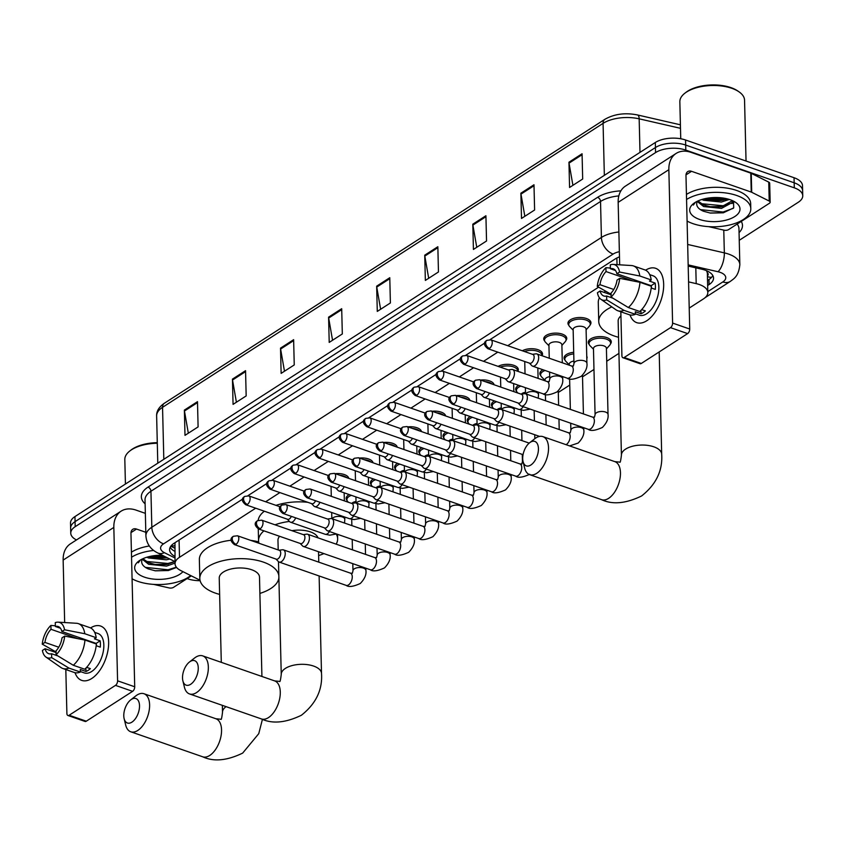 <?xml version="1.0" encoding="UTF-8"?>
<svg xmlns="http://www.w3.org/2000/svg" width="845" height="845" viewBox="0 0 845 845"><rect width="100%" height="100%" fill="white"/><g stroke="black" fill="none" stroke-linecap="round" stroke-linejoin="round"><path stroke-width="1.27" d="M328.652 475.619A11.503 5.514 -1.4 0 1 328.663 475.619L297.239 464.697L293.173 465.183A4.679 3.232 -122.8 0 0 291.99 467.824A4.679 3.232 57.2 0 0 295.803 473.221A4.679 2.535 -70.8 0 0 298.443 468.595A4.679 2.535 -70.8 0 0 297.239 464.697M335.275 473.686A11.503 5.514 -1.4 0 1 344.337 474.563A11.503 5.514 -1.4 0 1 348.805 478.397M352.861 460.018A11.503 5.514 -1.4 0 1 352.872 460.018L321.449 449.096L317.382 449.582A4.679 3.232 -122.8 0 0 316.21 452.223A4.679 3.232 57.2 0 0 320.023 457.62A4.679 2.535 -70.8 0 0 322.663 452.994A4.679 2.535 -70.8 0 0 321.449 449.096M359.495 458.085A11.503 5.514 -1.4 0 1 368.547 458.962A11.503 5.514 -1.4 0 1 373.025 462.785M377.071 444.417A11.503 5.514 -1.4 0 1 377.081 444.407L345.668 433.496L341.591 433.981A4.679 3.232 -122.8 0 0 340.419 436.611A4.679 3.232 57.2 0 0 344.232 442.009A4.679 2.535 -70.8 0 0 346.872 437.383A4.679 2.535 -70.8 0 0 345.668 433.496M383.704 442.474A11.503 5.514 -1.4 0 1 392.756 443.35A11.503 5.514 -1.4 0 1 397.234 447.185M401.291 428.806L369.878 417.884L365.811 418.37A4.679 3.232 -122.8 0 0 364.628 421.011A4.679 3.232 57.2 0 0 368.441 426.408A4.679 2.535 -70.8 0 0 371.082 421.782A4.679 2.535 -70.8 0 0 369.878 417.884M407.913 426.873A11.503 5.514 -1.4 0 1 416.976 427.75A11.503 5.514 -1.4 0 1 421.444 431.573M425.5 413.205A11.503 5.514 -1.4 0 1 425.5 413.194L394.087 402.283L390.02 402.769A4.679 3.232 -122.8 0 0 388.837 405.41A4.679 3.232 57.2 0 0 392.65 410.797A4.679 2.535 -70.8 0 0 395.291 406.17A4.679 2.535 -70.8 0 0 394.087 402.283M432.122 411.261A11.503 5.514 -1.4 0 1 441.185 412.138A11.503 5.514 -1.4 0 1 445.653 415.972M449.709 397.594A11.503 5.514 -1.4 0 1 449.72 397.594L418.296 386.672L414.23 387.158A4.679 3.232 -122.8 0 0 413.047 389.798A4.679 3.232 57.2 0 0 416.86 395.196A4.679 2.535 -70.8 0 0 419.5 390.57A4.679 2.535 -70.8 0 0 418.296 386.672M456.332 395.661A11.503 5.514 -1.4 0 1 465.394 396.537A11.503 5.514 -1.4 0 1 469.862 400.361M473.918 381.993A11.503 5.514 -1.4 0 1 473.929 381.993L442.505 371.071L438.439 371.557A4.679 3.232 -122.8 0 0 437.256 374.198A4.679 3.232 57.2 0 0 441.069 379.585A4.679 2.535 -70.8 0 0 443.709 374.958A4.679 2.535 -70.8 0 0 442.505 371.071M480.541 380.06A11.503 5.514 -1.4 0 1 489.604 380.926A11.503 5.514 -1.4 0 1 494.082 384.76M498.127 366.381A11.503 5.514 -1.4 0 1 513.813 365.325A11.503 5.514 -1.4 0 1 518.323 369.55A11.503 5.514 -1.4 0 1 517.774 371.314M522.337 350.781A11.503 5.514 -1.4 0 1 538.022 349.714A11.503 5.514 -1.4 0 1 542.543 353.949A11.503 5.514 -1.4 0 1 541.983 355.713M544.645 340.968A11.503 5.514 -1.4 0 1 543.747 338.898A11.503 5.514 -1.4 0 1 550.095 333.796A11.503 5.514 -1.4 0 1 562.242 334.113A11.503 5.514 -1.4 0 1 566.752 338.338A11.503 5.514 -1.4 0 1 565.939 340.45M568.865 325.357A11.503 5.514 -1.4 0 1 567.956 323.297A11.503 5.514 -1.4 0 1 574.304 318.185A11.503 5.514 -1.4 0 1 586.451 318.512A11.503 5.514 -1.4 0 1 590.961 322.737A11.503 5.514 -1.4 0 1 590.159 324.839M371.293 484.893A11.503 5.514 -1.4 0 1 370.385 482.822A11.503 5.514 -1.4 0 1 373.427 478.967M395.502 469.281A11.503 5.514 -1.4 0 1 394.594 467.222A11.503 5.514 -1.4 0 1 397.636 463.366M419.712 453.68A11.503 5.514 -1.4 0 1 418.803 451.61A11.503 5.514 -1.4 0 1 421.845 447.755M443.921 438.069A11.503 5.514 -1.4 0 1 443.012 436.009A11.503 5.514 -1.4 0 1 446.054 432.154M347.073 500.493A11.503 5.514 -1.4 0 1 346.165 498.434A11.503 5.514 -1.4 0 1 349.207 494.578M468.13 422.468A11.503 5.514 -1.4 0 1 467.222 420.398A11.503 5.514 -1.4 0 1 470.264 416.553M492.339 406.857A11.503 5.514 -1.4 0 1 491.431 404.797A11.503 5.514 -1.4 0 1 494.473 400.942M516.559 391.256A11.503 5.514 -1.4 0 1 515.651 389.196A11.503 5.514 -1.4 0 1 518.693 385.341M540.768 375.655A11.503 5.514 -1.4 0 1 539.86 373.585A11.503 5.514 -1.4 0 1 542.902 369.73M564.978 360.044A11.503 5.514 -1.4 0 1 564.069 357.984A11.503 5.514 -1.4 0 1 573.702 352.302M589.187 344.443A11.503 5.514 -1.4 0 1 588.278 342.373A11.503 5.514 -1.4 0 1 594.626 337.271A11.503 5.514 -1.4 0 1 606.773 337.588A11.503 5.514 -1.4 0 1 611.284 341.813A11.503 5.514 -1.4 0 1 610.481 343.926M707.423 275.882A7.193 3.443 178.6 0 0 707.254 272.618L706.504 270.685M707.254 272.618A21.579 10.33 -1.4 0 1 707.36 273.526L707.825 292.465A21.579 10.33 178.6 0 0 696.195 283.635L688.58 281.881M174.978 542.701L175.052 563.784A21.579 10.33 178.6 0 0 180.735 570.544L200.011 580.23M255.676 508.194L179.499 557.299A21.579 10.33 178.6 0 0 175.052 563.784M598.598 287.163L507.76 345.711M497.789 352.143L483.551 361.322M473.58 367.744L459.342 376.923M449.36 383.355L435.133 392.524M425.151 398.956L410.923 408.135M400.942 414.568L386.704 423.736M376.733 430.168L362.494 439.347M352.523 445.78L338.285 454.948M328.314 461.381L314.076 470.559M304.094 476.981L289.867 486.16M279.885 492.593L265.657 501.761M689.224 308.076L703.389 298.94A21.579 10.33 178.6 0 0 707.825 292.465M558.302 392.46L569.762 385.066M582.511 376.849L593.982 369.466M606.731 361.248L618.941 353.379M586.747 356.167A11.503 5.514 -1.4 0 1 587.074 357.424A11.503 5.514 -1.4 0 1 586.8 358.681M724.514 198.269A28.772 13.773 -1.4 0 1 705.924 198.924A28.772 13.773 -1.4 0 0 724.514 198.269M165.176 556.697A28.772 13.773 -1.4 0 1 150.906 556.665A28.772 13.773 -1.4 0 0 165.176 556.697M76.472 539.944A21.579 10.33 -1.4 0 1 70.758 533.163A21.579 10.33 -1.4 0 1 75.194 526.678L655.562 152.596A21.579 10.33 -1.4 0 1 685.802 150.104L794.289 187.833A21.579 10.33 -1.4 0 1 802.75 195.755A21.579 10.33 -1.4 0 1 798.314 202.24L739.248 240.307M200.117 580.695A21.579 10.33 -1.4 0 1 187.706 578.804L187.104 578.603M802.75 195.755L802.507 185.657A21.579 10.33 -1.4 0 0 794.046 177.725L685.559 140.006A21.579 10.33 -1.4 0 0 655.319 142.499L74.951 516.58A21.579 10.33 -1.4 0 0 70.515 523.066L70.631 528.114A21.579 10.33 -1.4 0 1 75.078 521.629L655.435 147.548A21.579 10.33 -1.4 0 1 685.675 145.055L794.163 182.784A21.579 10.33 -1.4 0 1 802.623 190.706A21.579 10.33 -1.4 0 0 794.163 182.784L685.675 145.055A21.579 10.33 -1.4 0 0 655.435 147.548L75.078 521.629A21.579 10.33 -1.4 0 0 70.631 528.114L70.758 533.163M707.656 285.483L709.103 284.554A21.579 10.33 178.6 0 0 713.539 278.068A21.579 10.33 178.6 0 0 701.91 269.238L688.189 266.09M242.811 498.983L174.028 543.314A21.579 10.33 178.6 0 0 169.581 549.799A21.579 10.33 178.6 0 0 174.873 556.359M619.491 256.848A21.579 10.33 178.6 0 0 615.223 258.94L490.026 339.637M484.914 342.933L465.806 355.249M460.705 358.533L441.597 370.849M436.495 374.145L417.388 386.461M412.286 389.746L393.178 402.062M388.077 405.357L368.969 417.673M363.857 420.958L344.76 433.274M339.648 436.569L320.54 448.875M315.438 452.17L296.331 464.486M291.229 467.771L272.122 480.087M267.02 483.382L247.912 495.698M712.821 275.565A21.579 10.33 -1.4 0 1 708.976 279.505L707.529 280.434M174.746 551.31A21.579 10.33 -1.4 0 1 170.183 547.264M153.959 555.704A28.772 13.773 178.6 0 0 163.074 555.64M708.976 197.962A28.772 13.773 178.6 0 0 720.151 197.698M485.917 215.739L486.54 240.994L473.422 249.444L472.809 224.189L485.917 215.739M533.987 184.759L534.61 210.004L521.502 218.454L520.879 193.209L533.987 184.759M582.068 153.769L582.68 179.024L569.572 187.474L568.949 162.219L582.068 153.769M341.697 308.7L342.32 333.955L329.212 342.405L328.589 317.15L341.697 308.7M293.627 339.679L294.25 364.934L281.132 373.384L280.519 348.14L293.627 339.679M245.557 370.67L246.17 395.925L233.062 404.375L232.449 379.12L245.557 370.67M197.487 401.66L198.1 426.905L184.992 435.355L184.368 410.11L197.487 401.66M437.847 246.729L438.46 271.974L425.352 280.434L424.739 255.179L437.847 246.729M389.777 277.709L390.39 302.964L377.282 311.414L376.659 286.17L389.777 277.709M380.62 309.259L376.754 287.068A5.757 3.971 -122.8 0 1 376.659 286.17M428.69 278.28L424.824 256.077A5.757 3.971 -122.8 0 1 424.739 255.179M188.329 433.2L184.463 411.008A5.757 3.971 -122.8 0 1 184.368 410.11M236.399 402.22L232.533 380.018A5.757 3.971 -122.8 0 1 232.449 379.12M284.48 371.23L280.614 349.038A5.757 3.971 -122.8 0 1 280.519 348.14M332.55 340.25L328.684 318.047A5.757 3.971 -122.8 0 1 328.589 317.15M572.91 185.319L569.044 163.127A5.757 3.971 -122.8 0 1 568.949 162.219M524.84 216.309L520.974 194.107A5.757 3.971 -122.8 0 1 520.879 193.209M476.77 247.289L472.894 225.097A5.757 3.971 -122.8 0 1 472.809 224.189M91.778 678.472A28.772 15.59 109.2 0 1 75.025 672.683A28.772 15.59 109.2 0 0 81.711 680.394A28.772 15.59 109.2 0 0 91.778 678.472A28.772 15.59 109.2 0 0 108.646 641.978A28.772 15.59 109.2 0 0 90.584 627.941A28.772 15.59 109.2 0 1 100.608 626.05A28.772 15.59 109.2 0 1 108.033 649.995A28.772 15.59 109.2 0 1 91.778 678.472M191.34 575.867L173.531 587.349A3.591 1.722 178.6 0 1 169.021 587.909L153.716 584.402M145.351 513.348L136.056 510.116A28.772 19.879 57.2 0 0 121.088 511.183A28.772 19.879 57.2 0 0 113.832 527.417L117.582 680.816L134.714 686.774L130.964 533.375A7.193 4.964 -122.8 0 1 132.781 529.319A7.193 4.964 -122.8 0 1 136.52 529.054L145.815 532.287M121.088 511.183L70.399 543.863A28.772 19.879 57.2 0 0 63.143 560.098L64.664 622.554M65.815 669.536L66.892 713.497A3.591 1.944 -70.8 0 0 67.896 715.483A3.591 1.944 -70.8 0 0 69.153 715.24L86.285 721.197A3.591 1.944 109.2 0 1 85.028 721.44L67.896 715.483M134.714 686.774A3.591 1.944 109.2 0 1 132.602 691.337L115.48 685.379L69.153 715.24M115.48 685.379A3.591 1.944 -70.8 0 0 117.582 680.816M132.602 691.337L86.285 721.197M57.935 655.952L51.587 653.745A14.386 7.795 109.2 0 1 48.756 653.703A14.386 7.795 109.2 0 1 45.091 648.728L56.002 652.52M58.749 647.217L44.933 642.411A14.386 7.795 109.2 0 1 50.996 629.303L77.941 638.672M86.634 667.36L90.362 668.648A20.861 11.302 109.2 0 1 88.186 670.338A20.861 11.302 109.2 0 1 85.989 671.469L80.286 669.483L80.349 672.039A23.734 12.855 109.2 0 1 74.233 672.462L62.815 668.49A23.734 12.855 109.2 0 1 61.072 667.603L45.968 657.083A18.696 10.129 109.2 0 1 42.408 650.46L45.091 648.728M94.672 632.356L98.009 633.518A20.861 11.302 109.2 0 1 103.396 650.882A20.861 11.302 109.2 0 1 91.609 671.532A20.861 11.302 109.2 0 1 84.31 672.916L80.328 671.532M96.193 645.707L100.301 647.143A20.861 11.302 109.2 0 0 100.143 640.827L94.429 638.841L96.203 637.7L84.785 633.729L64.547 629.779L61.865 631.511L96.119 643.415A14.386 7.795 -70.8 0 1 96.235 643.974M60.46 628.257L55.369 626.483L55.274 622.607A18.696 10.129 109.2 0 1 58.115 622.152L76.483 623.272A23.734 12.855 109.2 0 1 78.405 623.652L89.823 627.624A23.734 12.855 109.2 0 1 96.203 637.7M96.362 644.017A23.734 12.855 109.2 0 1 84.711 669.229L73.293 665.258L56.055 654.812L55.96 650.935A14.386 7.795 109.2 0 0 62.012 637.817L64.706 636.084L84.944 640.045L96.362 644.017M78.405 623.652A23.734 12.855 109.2 0 1 84.785 633.729M84.944 640.045A23.734 12.855 109.2 0 1 73.293 665.258M55.347 625.796L50.901 625.416L50.996 629.303M44.933 642.411L42.25 644.144L56.277 652.108M42.25 644.144A18.696 10.129 109.2 0 1 50.901 625.416M58.115 622.152A18.696 10.129 109.2 0 1 64.547 629.779M64.706 636.084A18.696 10.129 109.2 0 1 56.055 654.812M55.369 626.483A14.386 7.795 109.2 0 1 58.199 626.536A14.386 7.795 109.2 0 1 61.865 631.511M51.587 653.745L51.682 657.632L68.92 668.078L80.349 672.039M68.92 668.078A23.734 12.855 109.2 0 1 62.815 668.49M51.682 657.632A18.696 10.129 109.2 0 1 45.968 657.083M96.457 645.802A14.386 7.795 -70.8 0 0 96.319 644.481M85.915 668.11L85.989 671.469M100.143 640.827L96.119 643.415M190.706 575.551A35.965 17.217 -1.4 0 1 137.978 581.402A35.965 17.217 -1.4 0 1 132.073 578.783M140.09 560.214L138.305 562.802L140.418 560.013M176.563 567.439L168.261 570.544L155.343 570.819L148.34 568.938C143.544 566.847 141.337 564.164 141.728 560.911A17.977 8.608 -1.4 0 1 142.404 558.946M182.942 571.653A25.17 12.052 -1.4 0 1 144.537 577.177A25.17 12.052 -1.4 0 1 138.569 561.26A25.17 12.052 -1.4 0 1 162.346 555.281M142.9 558.714L148.625 562.707L155.501 564.555L166.476 564.544L174.894 561.576M142.245 559.221L148.657 564.291L166.507 566.118L175.042 563.087M146.882 557.225L148.509 557.975L166.359 559.802L169.834 559.031M149.047 556.633L155.353 558.239L167.711 557.975M131.545 557.214A35.965 17.217 -1.4 0 1 153.695 550.465M131.419 552.165A35.965 17.217 -1.4 0 1 149.311 545.976M125.419 484.048L124.817 459.532A32.363 15.495 -1.4 0 1 129.845 450.955A32.363 15.495 -1.4 0 1 157.297 443.245M129.845 450.955L131.028 450.036A30.927 14.809 -1.4 0 1 157.276 442.664M154.762 558.154L167.69 557.964M154.92 564.46L168.208 564.206M154.899 570.755L168.609 570.481M149.914 556.422L166.486 557.351M146.016 561.407L167.901 563.467L174.799 561.534M145.351 567.365L168.049 569.784L176.373 567.196M131.936 722.137A12.95 7.013 -70.8 0 0 139.52 705.702A12.95 7.013 -70.8 0 0 131.376 699.417A12.95 7.013 -70.8 0 0 130.637 699.945A12.95 7.013 -70.8 0 0 124.13 718.641A12.95 7.013 -70.8 0 0 131.936 722.137M130.637 699.945L135.781 695.91A20.143 10.911 109.2 0 1 136.932 695.086A20.143 10.911 109.2 0 1 143.977 693.734A20.143 10.911 109.2 0 1 149.174 710.508A20.143 10.911 109.2 0 1 137.798 730.439A20.143 10.911 109.2 0 1 130.753 731.781A20.143 10.911 109.2 0 1 125.662 724.989L124.13 718.641M261.918 676.465L259.5 577.114A20.143 9.644 178.6 0 0 251.599 569.72A20.143 9.644 178.6 0 0 230.347 569.16A20.143 9.644 178.6 0 0 219.235 578.096L221.295 662.343M219.626 594.394A39.557 18.939 -1.4 0 1 215.327 593.095A39.557 18.939 -1.4 0 1 199.821 578.571A39.557 18.939 -1.4 0 1 221.643 561.006A39.557 18.939 -1.4 0 1 263.397 562.115A39.557 18.939 -1.4 0 1 278.829 575.688M278.882 577.6A39.557 18.939 -1.4 0 1 259.89 593.412M199.821 578.571L199.357 559.633A39.557 18.939 -1.4 0 1 231.287 540.23M250.68 540.367A39.557 18.939 -1.4 0 1 258.665 541.888M190.674 684.281A12.95 7.013 -70.8 0 0 198.258 667.846A12.95 7.013 -70.8 0 0 190.114 661.55A12.95 7.013 -70.8 0 0 189.375 662.079A12.95 7.013 -70.8 0 0 182.869 680.785A12.95 7.013 -70.8 0 0 190.674 684.281M189.375 662.079L194.519 658.054A20.143 10.911 109.2 0 1 195.67 657.23A20.143 10.911 109.2 0 1 202.715 655.878A20.143 10.911 109.2 0 1 207.912 672.652A20.143 10.911 109.2 0 1 196.536 692.573A20.143 10.911 109.2 0 1 189.491 693.925A20.143 10.911 109.2 0 1 184.4 687.133L182.869 680.785M317.974 537.842A20.143 9.644 178.6 0 0 310.337 531.864A20.143 9.644 178.6 0 0 291.926 530.692M336.268 534.072A39.557 18.939 -1.4 0 1 337.641 538.783A39.557 18.939 -1.4 0 1 336.162 544.169M323.91 553.612A39.557 18.939 -1.4 0 1 318.628 555.545M279.6 536.3A20.143 9.644 178.6 0 0 277.963 540.24L278.206 549.937M258.971 543.25A39.557 18.939 -1.4 0 1 258.559 540.716A39.557 18.939 -1.4 0 1 263.936 530.85M275.016 524.808A39.557 18.939 -1.4 0 1 289.455 521.428M258.169 520.372A39.557 18.939 -1.4 0 1 264.348 511.214M275.998 505.363A39.557 18.939 -1.4 0 1 307.886 502.321M530.85 465.014A12.95 7.013 -70.8 0 0 538.434 448.579A12.95 7.013 -70.8 0 0 530.29 442.294A12.95 7.013 -70.8 0 0 529.551 442.822A12.95 7.013 -70.8 0 0 523.044 461.518A12.95 7.013 -70.8 0 0 530.85 465.014M529.551 442.822L534.695 438.787A20.143 10.911 109.2 0 1 535.846 437.963A20.143 10.911 109.2 0 1 542.891 436.622A20.143 10.911 109.2 0 1 548.088 453.385A20.143 10.911 109.2 0 1 536.712 473.316A20.143 10.911 109.2 0 1 529.667 474.658A20.143 10.911 109.2 0 1 524.587 467.876L523.044 461.518M618.54 337.271A39.557 18.939 -1.4 0 1 614.241 335.983A39.557 18.939 -1.4 0 1 598.735 321.449A39.557 18.939 -1.4 0 1 611.843 306.893M620.938 315.914A20.143 9.644 178.6 0 0 618.149 320.973L621.424 455.18A20.143 9.644 178.6 0 1 625.575 449.128A20.143 9.644 178.6 0 1 653.798 446.804A20.143 9.644 178.6 0 1 661.688 454.198L659.195 351.932M598.735 321.449L598.271 302.51A39.557 18.939 -1.4 0 1 599.401 297.767M604.017 292.349A39.557 18.939 -1.4 0 1 605.622 291.155M276.009 559.073L278.364 561.545A6.475 3.507 -70.8 0 0 279.177 562.073A6.475 3.507 -70.8 0 0 281.438 561.64A6.475 3.507 -70.8 0 0 285.23 553.433A6.475 3.507 -70.8 0 0 283.424 549.852A6.475 3.507 -70.8 0 0 282.452 549.768L279.082 550.243M236.061 544.307A4.679 2.535 -70.8 0 1 234.424 544.613L276.336 559.189A4.679 2.535 -70.8 0 0 277.973 558.872A4.679 2.535 -70.8 0 0 280.709 552.936A4.679 2.535 -70.8 0 0 279.41 550.359L237.498 535.783L233.431 536.269A4.679 3.232 -122.8 0 0 232.248 538.909A4.679 3.232 57.2 0 0 236.061 544.307A4.679 2.535 -70.8 0 0 238.702 539.68A4.679 2.535 -70.8 0 0 237.498 535.783M351.826 503.409A6.475 3.095 -1.4 0 1 356.009 501.518M348.425 502.279L347.918 501.761A10.784 5.165 -1.4 0 1 346.915 499.67A10.784 5.165 -1.4 0 1 351.404 495.339M300.218 543.472L302.573 545.933A6.475 3.507 -70.8 0 0 303.387 546.472A6.475 3.507 -70.8 0 0 305.647 546.039A6.475 3.507 -70.8 0 0 309.439 537.821A6.475 3.507 -70.8 0 0 307.633 534.241A6.475 3.507 -70.8 0 0 306.672 534.156L303.292 534.642M260.271 528.695A4.679 2.535 -70.8 0 1 258.633 529.012L300.545 543.578A4.679 2.535 -70.8 0 0 302.183 543.272A4.679 2.535 -70.8 0 0 304.929 537.336A4.679 2.535 -70.8 0 0 303.619 534.748L261.707 520.182L257.64 520.668A4.679 3.232 -122.8 0 0 256.457 523.298A4.679 3.232 57.2 0 0 260.271 528.695A4.679 2.535 -70.8 0 0 262.911 524.069A4.679 2.535 -70.8 0 0 261.707 520.182M376.036 487.808A6.475 3.095 -1.4 0 1 380.218 485.917M372.634 486.678L372.127 486.16A10.784 5.165 -1.4 0 1 371.135 484.069A10.784 5.165 -1.4 0 1 375.613 479.728M324.427 527.861L326.783 530.333A6.475 3.507 -70.8 0 0 327.596 530.871A6.475 3.507 -70.8 0 0 329.856 530.438A6.475 3.507 -70.8 0 0 333.659 522.221A6.475 3.507 -70.8 0 0 331.842 518.64A6.475 3.507 -70.8 0 0 330.881 518.555L327.501 519.031M284.48 513.095A4.679 2.535 -70.8 0 1 282.853 513.401L324.755 527.977A4.679 2.535 -70.8 0 0 326.392 527.66A4.679 2.535 -70.8 0 0 329.138 521.735A4.679 2.535 -70.8 0 0 327.828 519.147L285.916 504.571L281.85 505.056A4.679 3.232 -122.8 0 0 280.677 507.697A4.679 3.232 57.2 0 0 284.48 513.095A4.679 2.535 -70.8 0 0 287.12 508.468A4.679 2.535 -70.8 0 0 285.916 504.571M400.255 472.197A6.475 3.095 -1.4 0 1 404.438 470.306M396.844 471.077L396.337 470.549A10.784 5.165 -1.4 0 1 395.344 468.468A10.784 5.165 -1.4 0 1 399.822 464.127M348.647 512.26L350.992 514.732A6.475 3.507 -70.8 0 0 351.805 515.26A6.475 3.507 -70.8 0 0 354.066 514.827A6.475 3.507 -70.8 0 0 357.868 506.609A6.475 3.507 -70.8 0 0 356.062 503.028A6.475 3.507 -70.8 0 0 355.09 502.944L351.71 503.43M308.7 497.483A4.679 2.535 -70.8 0 1 307.062 497.8L348.974 512.376A4.679 2.535 -70.8 0 0 350.601 512.059A4.679 2.535 -70.8 0 0 353.347 506.123A4.679 2.535 -70.8 0 0 352.038 503.536L310.126 488.97L306.059 489.456A4.679 3.232 -122.8 0 0 304.887 492.096A4.679 3.232 57.2 0 0 308.7 497.483A4.679 2.535 -70.8 0 0 311.34 492.857A4.679 2.535 -70.8 0 0 310.126 488.97M424.465 456.596A6.475 3.095 -1.4 0 1 428.647 454.705M421.053 455.466L420.546 454.948A10.784 5.165 -1.4 0 1 419.553 452.857A10.784 5.165 -1.4 0 1 424.032 448.526M372.856 496.649L375.201 499.12A6.475 3.507 -70.8 0 0 376.014 499.659A6.475 3.507 -70.8 0 0 378.285 499.226A6.475 3.507 -70.8 0 0 382.077 491.008A6.475 3.507 -70.8 0 0 380.271 487.428A6.475 3.507 -70.8 0 0 379.299 487.343L375.93 487.818M332.909 481.882A4.679 2.535 -70.8 0 1 331.272 482.189L373.184 496.765A4.679 2.535 -70.8 0 0 374.821 496.459A4.679 2.535 -70.8 0 0 377.557 490.522A4.679 2.535 -70.8 0 0 376.257 487.935L334.345 473.358L330.279 473.844A4.679 3.232 -122.8 0 0 329.096 476.485A4.679 3.232 57.2 0 0 332.909 481.882A4.679 2.535 -70.8 0 0 335.549 477.256A4.679 2.535 -70.8 0 0 334.345 473.358M448.674 440.984A6.475 3.095 -1.4 0 1 452.857 439.104M445.273 439.865L444.755 439.337A10.784 5.165 -1.4 0 1 443.762 437.256A10.784 5.165 -1.4 0 1 448.251 432.915M397.065 481.048L399.421 483.52A6.475 3.507 -70.8 0 0 400.224 484.048A6.475 3.507 -70.8 0 0 402.495 483.615A6.475 3.507 -70.8 0 0 406.287 475.397A6.475 3.507 -70.8 0 0 404.48 471.827A6.475 3.507 -70.8 0 0 403.509 471.742L400.139 472.218M357.118 466.271A4.679 2.535 -70.8 0 1 355.481 466.588L397.393 481.164A4.679 2.535 -70.8 0 0 399.03 480.847A4.679 2.535 -70.8 0 0 401.766 474.911A4.679 2.535 -70.8 0 0 400.467 472.334L358.555 457.758L354.488 458.243A4.679 3.232 -122.8 0 0 353.305 460.884A4.679 3.232 57.2 0 0 357.118 466.271A4.679 2.535 -70.8 0 0 359.759 461.645A4.679 2.535 -70.8 0 0 358.555 457.758M472.883 425.384A6.475 3.095 -1.4 0 1 477.066 423.493M469.482 424.253L468.964 423.736A10.784 5.165 -1.4 0 1 467.972 421.644A10.784 5.165 -1.4 0 1 472.461 417.314M421.275 465.437L423.63 467.908A6.475 3.507 -70.8 0 0 424.443 468.447A6.475 3.507 -70.8 0 0 426.704 468.014A6.475 3.507 -70.8 0 0 430.496 459.796A6.475 3.507 -70.8 0 0 428.69 456.215A6.475 3.507 -70.8 0 0 427.728 456.131L424.348 456.606M381.327 450.67A4.679 2.535 -70.8 0 1 379.69 450.987L421.602 465.553A4.679 2.535 -70.8 0 0 423.239 465.246A4.679 2.535 -70.8 0 0 425.975 459.31A4.679 2.535 -70.8 0 0 424.676 456.722L382.764 442.146L378.697 442.643A4.679 3.232 -122.8 0 0 377.514 445.273A4.679 3.232 57.2 0 0 381.327 450.67A4.679 2.535 -70.8 0 0 383.968 446.044A4.679 2.535 -70.8 0 0 382.764 442.146M497.092 409.783A6.475 3.095 -1.4 0 1 501.275 407.892M493.691 408.653L493.184 408.135A10.784 5.165 -1.4 0 1 492.181 406.044A10.784 5.165 -1.4 0 1 496.67 401.702M445.484 449.836L447.839 452.307A6.475 3.507 -70.8 0 0 448.653 452.835A6.475 3.507 -70.8 0 0 450.913 452.402A6.475 3.507 -70.8 0 0 454.705 444.195A6.475 3.507 -70.8 0 0 452.899 440.615A6.475 3.507 -70.8 0 0 451.938 440.53L448.558 441.005M405.537 435.069A4.679 2.535 -70.8 0 1 403.899 435.376L445.811 449.952A4.679 2.535 -70.8 0 0 447.449 449.635A4.679 2.535 -70.8 0 0 450.195 443.699A4.679 2.535 -70.8 0 0 448.885 441.122L406.973 426.545L402.907 427.031A4.679 3.232 -122.8 0 0 401.724 429.672A4.679 3.232 57.2 0 0 405.537 435.069A4.679 2.535 -70.8 0 0 408.177 430.443A4.679 2.535 -70.8 0 0 406.973 426.545M521.302 394.171A6.475 3.095 -1.4 0 1 525.495 392.281M517.9 393.041L517.393 392.524A10.784 5.165 -1.4 0 1 516.401 390.432A10.784 5.165 -1.4 0 1 520.879 386.102M469.704 434.235L472.049 436.696A6.475 3.507 -70.8 0 0 472.862 437.235A6.475 3.507 -70.8 0 0 475.122 436.802A6.475 3.507 -70.8 0 0 478.925 428.584A6.475 3.507 -70.8 0 0 477.108 425.003A6.475 3.507 -70.8 0 0 476.147 424.919L472.767 425.405M429.746 419.458A4.679 2.535 -70.8 0 1 428.119 419.775L470.021 434.341A4.679 2.535 -70.8 0 0 471.658 434.034A4.679 2.535 -70.8 0 0 474.404 428.098A4.679 2.535 -70.8 0 0 473.094 425.51L431.182 410.945L427.116 411.43A4.679 3.232 -122.8 0 0 425.943 414.061A4.679 3.232 57.2 0 0 429.746 419.458A4.679 2.535 -70.8 0 0 432.397 414.832A4.679 2.535 -70.8 0 0 431.182 410.945M545.067 380.81L545.046 379.775A6.475 3.095 -1.4 0 1 549.704 376.68M545.057 380.44L541.603 376.923A10.784 5.165 -1.4 0 1 540.61 374.831A10.784 5.165 -1.4 0 1 545.088 370.49M493.913 418.624L496.258 421.095A6.475 3.507 -70.8 0 0 497.071 421.634A6.475 3.507 -70.8 0 0 499.342 421.201A6.475 3.507 -70.8 0 0 503.134 412.983A6.475 3.507 -70.8 0 0 501.328 409.402A6.475 3.507 -70.8 0 0 500.356 409.318L496.976 409.793M453.966 403.857A4.679 2.535 -70.8 0 1 452.328 404.163L494.24 418.74A4.679 2.535 -70.8 0 0 495.878 418.423A4.679 2.535 -70.8 0 0 498.613 412.497A4.679 2.535 -70.8 0 0 497.304 409.909L455.402 395.333L451.325 395.819A4.679 3.232 -122.8 0 0 450.153 398.46A4.679 3.232 57.2 0 0 453.966 403.857A4.679 2.535 -70.8 0 0 456.606 399.231A4.679 2.535 -70.8 0 0 455.402 395.333M569.276 365.198L569.255 364.174A6.475 3.095 -1.4 0 1 573.913 361.068M569.276 364.829L565.812 361.311A10.784 5.165 -1.4 0 1 564.819 359.231A10.784 5.165 -1.4 0 1 573.734 353.907M608.03 414.409A6.475 3.095 -1.4 0 0 605.485 412.033A6.475 3.095 -1.4 0 0 596.179 412.941A6.475 3.095 -1.4 0 0 595.081 414.726L593.465 348.562A6.475 3.095 -1.4 0 1 597.035 345.689A6.475 3.095 -1.4 0 1 603.869 345.869A6.475 3.095 -1.4 0 1 606.404 348.246L608.03 414.409C608.622 418.602 606.742 422.954 602.379 427.454C595.408 430.633 590.718 431.256 588.321 429.334A6.475 3.507 -70.8 0 0 590.581 428.901A6.475 3.507 -70.8 0 0 590.824 428.732A6.475 3.507 -70.8 0 0 594.267 422.299A6.475 3.507 -70.8 0 0 592.567 417.103L525.537 393.791A6.475 3.507 -70.8 0 0 524.565 393.707L521.196 394.192M593.486 349.228L590.021 345.711A10.784 5.165 -1.4 0 1 589.028 343.619A10.784 5.165 -1.4 0 1 594.986 338.834A10.784 5.165 -1.4 0 1 606.372 339.13A10.784 5.165 -1.4 0 1 610.597 343.091A10.784 5.165 -1.4 0 1 609.71 345.225L606.425 348.911M518.122 403.023L520.467 405.494A6.475 3.507 -70.8 0 0 521.28 406.022A6.475 3.507 -70.8 0 0 523.551 405.589A6.475 3.507 -70.8 0 0 527.343 397.372A6.475 3.507 -70.8 0 0 525.537 393.791L525.379 387.665M478.175 388.246A4.679 2.535 -70.8 0 1 476.538 388.563L518.45 403.139A4.679 2.535 -70.8 0 0 520.087 402.822A4.679 2.535 -70.8 0 0 522.823 396.886A4.679 2.535 -70.8 0 0 521.523 394.298L479.611 379.732L475.545 380.218A4.679 3.232 -122.8 0 0 474.362 382.859A4.679 3.232 57.2 0 0 478.175 388.246A4.679 2.535 -70.8 0 0 480.816 383.619A4.679 2.535 -70.8 0 0 479.611 379.732M339.774 475.249A10.784 5.165 -1.4 0 1 343.936 476.105A10.784 5.165 -1.4 0 1 346.904 477.731M245.747 504.74C241.522 501.296 241.195 498.518 244.754 496.395A4.679 3.232 -122.8 0 0 243.571 499.036A4.679 3.232 57.2 0 0 247.384 504.433A4.679 2.535 -70.8 0 1 245.747 504.74L287.659 519.316A4.679 2.535 -70.8 0 0 289.296 518.999A4.679 2.535 -70.8 0 0 291.345 516.358M287.332 519.2L289.687 521.671A6.475 3.507 -70.8 0 0 290.49 522.21A6.475 3.507 -70.8 0 0 295.697 517.869M363.984 459.648A10.784 5.165 -1.4 0 1 368.145 460.504A10.784 5.165 -1.4 0 1 371.113 462.12M269.956 489.139C265.731 485.695 265.404 482.917 268.963 480.794A4.679 3.232 -122.8 0 0 267.78 483.435A4.679 3.232 57.2 0 0 271.594 488.822A4.679 2.535 -70.8 0 1 269.956 489.139L311.868 503.715A4.679 2.535 -70.8 0 0 313.506 503.398A4.679 2.535 -70.8 0 0 315.555 500.747M311.541 503.599L313.896 506.07A6.475 3.507 -70.8 0 0 314.71 506.599A6.475 3.507 -70.8 0 0 319.906 502.268M388.193 444.037A10.784 5.165 -1.4 0 1 392.355 444.892A10.784 5.165 -1.4 0 1 395.323 446.519M295.803 473.221A4.679 2.535 -70.8 0 1 294.166 473.538L336.078 488.104A4.679 2.535 -70.8 0 0 337.715 487.797A4.679 2.535 -70.8 0 0 339.764 485.146M335.75 487.987L338.106 490.459A6.475 3.507 -70.8 0 0 338.919 490.998A6.475 3.507 -70.8 0 0 344.116 486.657M412.402 428.436A10.784 5.165 -1.4 0 1 416.564 429.292A10.784 5.165 -1.4 0 1 419.532 430.918M320.023 457.62A4.679 2.535 -70.8 0 1 318.385 457.927L360.297 472.503A4.679 2.535 -70.8 0 0 361.924 472.186A4.679 2.535 -70.8 0 0 363.973 469.545M359.97 472.387L362.315 474.858A6.475 3.507 -70.8 0 0 363.128 475.386A6.475 3.507 -70.8 0 0 368.325 471.056M436.611 412.825A10.784 5.165 -1.4 0 1 440.773 413.68A10.784 5.165 -1.4 0 1 443.752 415.307M344.232 442.009A4.679 2.535 -70.8 0 1 342.595 442.326L384.507 456.891A4.679 2.535 -70.8 0 0 386.144 456.585A4.679 2.535 -70.8 0 0 388.182 453.934M384.179 456.786L386.524 459.247A6.475 3.507 -70.8 0 0 387.337 459.786A6.475 3.507 -70.8 0 0 392.534 455.444M460.821 397.224A10.784 5.165 -1.4 0 1 464.982 398.079A10.784 5.165 -1.4 0 1 467.961 399.706M368.441 426.408A4.679 2.535 -70.8 0 1 366.804 426.714L408.716 441.291A4.679 2.535 -70.8 0 0 410.353 440.974A4.679 2.535 -70.8 0 0 412.402 438.333M408.388 441.174L410.733 443.646A6.475 3.507 -70.8 0 0 411.547 444.174A6.475 3.507 -70.8 0 0 416.754 439.844M485.041 381.613A10.784 5.165 -1.4 0 1 489.202 382.479A10.784 5.165 -1.4 0 1 492.17 384.095M392.65 410.797A4.679 2.535 -70.8 0 1 391.013 411.114L432.925 425.679A4.679 2.535 -70.8 0 0 434.562 425.373A4.679 2.535 -70.8 0 0 436.611 422.722M432.598 425.574L434.953 428.045A6.475 3.507 -70.8 0 0 435.756 428.573A6.475 3.507 -70.8 0 0 440.963 424.243M500.261 367.131A10.784 5.165 -1.4 0 1 513.411 366.867A10.784 5.165 -1.4 0 1 517.636 370.828A10.784 5.165 -1.4 0 1 517.615 371.261M416.86 395.196A4.679 2.535 -70.8 0 1 415.222 395.502L457.134 410.078A4.679 2.535 -70.8 0 0 458.772 409.762A4.679 2.535 -70.8 0 0 460.821 407.121M456.807 409.962L459.162 412.434A6.475 3.507 -70.8 0 0 459.976 412.973A6.475 3.507 -70.8 0 0 465.172 408.631M524.47 351.52A10.784 5.165 -1.4 0 1 537.621 351.266A10.784 5.165 -1.4 0 1 541.846 355.227A10.784 5.165 -1.4 0 1 541.825 355.65M441.069 379.585A4.679 2.535 -70.8 0 1 439.442 379.901L481.344 394.478A4.679 2.535 -70.8 0 0 482.981 394.161A4.679 2.535 -70.8 0 0 485.03 391.51M481.016 394.361L483.372 396.833A6.475 3.507 -70.8 0 0 484.185 397.361A6.475 3.507 -70.8 0 0 489.382 393.031M549.25 358.238L548.933 345.087A6.475 3.095 -1.4 0 1 552.503 342.214A6.475 3.095 -1.4 0 1 559.337 342.394A6.475 3.095 -1.4 0 1 561.872 344.771L562.316 362.78M505.236 378.75L507.581 381.222A6.475 3.507 -70.8 0 0 508.394 381.76A6.475 3.507 -70.8 0 0 512.471 379.5A6.475 3.507 -70.8 0 0 514.457 373.11A6.475 3.507 -70.8 0 0 512.651 369.529A6.475 3.507 -70.8 0 0 511.679 369.445L508.299 369.92M548.944 345.753L545.49 342.236A10.784 5.165 -1.4 0 1 544.497 340.144A10.784 5.165 -1.4 0 1 550.444 335.359A10.784 5.165 -1.4 0 1 561.83 335.655A10.784 5.165 -1.4 0 1 566.065 339.616A10.784 5.165 -1.4 0 1 565.168 341.75L561.883 345.436M465.289 363.984A4.679 2.535 -70.8 0 1 463.651 364.301L505.563 378.866A4.679 2.535 -70.8 0 0 507.19 378.56A4.679 2.535 -70.8 0 0 509.936 372.624A4.679 2.535 -70.8 0 0 508.627 370.036L466.715 355.46L462.648 355.946A4.679 3.232 -122.8 0 0 461.476 358.586A4.679 3.232 57.2 0 0 465.289 363.984A4.679 2.535 -70.8 0 0 467.929 359.357A4.679 2.535 -70.8 0 0 466.715 355.46M586.916 363.255A6.475 3.095 -1.4 0 0 584.381 360.878A6.475 3.095 -1.4 0 0 575.065 361.787A6.475 3.095 -1.4 0 0 573.977 363.572L573.142 329.487A6.475 3.095 -1.4 0 1 576.712 326.614A6.475 3.095 -1.4 0 1 583.546 326.793A6.475 3.095 -1.4 0 1 586.081 329.17L586.916 363.255C587.518 367.459 585.638 371.811 581.275 376.31C574.294 379.479 569.604 380.113 567.206 378.18A6.475 3.507 -70.8 0 0 569.72 377.578A6.475 3.507 -70.8 0 0 573.269 369.54A6.475 3.507 -70.8 0 0 571.463 365.959L536.86 353.928A6.475 3.507 -70.8 0 0 535.888 353.844L532.508 354.319M529.445 363.149L531.79 365.621A6.475 3.507 -70.8 0 0 532.603 366.149A6.475 3.507 -70.8 0 0 536.681 363.899A6.475 3.507 -70.8 0 0 538.666 357.498A6.475 3.507 -70.8 0 0 536.86 353.928M573.153 330.152L569.699 326.624A10.784 5.165 -1.4 0 1 568.706 324.543A10.784 5.165 -1.4 0 1 574.653 319.748A10.784 5.165 -1.4 0 1 586.039 320.054A10.784 5.165 -1.4 0 1 590.275 324.015A10.784 5.165 -1.4 0 1 589.377 326.149L586.103 329.835M489.498 348.383A4.679 2.535 -70.8 0 1 487.861 348.689L529.773 363.265A4.679 2.535 -70.8 0 0 531.41 362.949A4.679 2.535 -70.8 0 0 534.146 357.012A4.679 2.535 -70.8 0 0 532.836 354.435L490.934 339.859L486.857 340.345A4.679 3.232 -122.8 0 0 485.685 342.986A4.679 3.232 57.2 0 0 489.498 348.383A4.679 2.535 -70.8 0 0 492.139 343.757A4.679 2.535 -70.8 0 0 490.934 339.859M646.795 320.73A28.772 15.59 109.2 0 1 630.043 314.942A28.772 15.59 109.2 0 0 636.729 322.653A28.772 15.59 109.2 0 0 646.795 320.73A28.772 15.59 109.2 0 0 663.663 284.247A28.772 15.59 109.2 0 0 645.601 270.199A28.772 15.59 109.2 0 1 655.625 268.309A28.772 15.59 109.2 0 1 663.05 292.264A28.772 15.59 109.2 0 1 646.795 320.73M751.701 192.269A3.591 1.722 178.6 0 0 751.247 192.069L750.782 173.13A3.591 1.722 -1.4 0 1 751.247 173.331L751.701 192.269L769.214 201.057A3.591 1.722 178.6 0 1 770.154 202.187A3.591 1.722 178.6 0 1 769.415 203.265L728.548 229.608A3.591 1.722 178.6 0 1 724.038 230.178L708.733 226.661M750.782 173.13L691.073 152.375A28.772 19.879 57.2 0 0 676.106 153.441A28.772 19.879 57.2 0 0 668.849 169.687L672.599 323.075L689.731 329.032L685.982 175.644A7.193 4.964 -122.8 0 1 687.798 171.577A7.193 4.964 -122.8 0 1 691.537 171.313L751.247 192.069M751.247 173.331L768.749 182.119A3.591 1.722 -1.4 0 1 769.689 183.249L770.154 202.187M676.106 153.441L625.416 186.122A28.772 19.879 57.2 0 0 618.16 202.356L619.681 264.812M620.832 311.794L621.909 355.756A3.591 1.944 -70.8 0 0 622.913 357.741A3.591 1.944 -70.8 0 0 624.17 357.498L641.302 363.456A3.591 1.944 109.2 0 1 640.045 363.699L622.913 357.741M689.731 329.032A3.591 1.944 109.2 0 1 687.629 333.595L670.497 327.649L624.17 357.498M670.497 327.649A3.591 1.944 -70.8 0 0 672.599 323.075M687.629 333.595L641.302 363.456M612.963 298.222L606.615 296.014A14.386 7.795 109.2 0 1 603.774 295.961A14.386 7.795 109.2 0 1 600.108 290.986L611.019 294.778M613.766 289.476L599.961 284.68A14.386 7.795 109.2 0 1 606.013 271.562L632.958 280.931M641.651 309.619L645.379 310.918A20.861 11.302 109.2 0 1 643.203 312.597A20.861 11.302 109.2 0 1 641.006 313.727L635.303 311.742L635.366 314.308A23.734 12.855 109.2 0 1 629.25 314.72L617.832 310.749A23.734 12.855 109.2 0 1 616.089 309.861L600.985 299.341A18.696 10.129 109.2 0 1 597.426 292.719L600.108 290.986M649.689 274.614L653.027 275.776A20.861 11.302 109.2 0 1 658.413 293.141A20.861 11.302 109.2 0 1 646.626 313.791A20.861 11.302 109.2 0 1 639.327 315.185L635.355 313.801M651.21 287.965L655.319 289.402A20.861 11.302 109.2 0 0 655.16 283.086L649.456 281.1L651.22 279.959L639.802 275.988L619.565 272.037L616.882 273.769L651.146 285.673A14.386 7.795 -70.8 0 1 651.252 286.233M615.477 270.516L610.386 268.742L610.291 264.865A18.696 10.129 109.2 0 1 613.132 264.411L631.511 265.541A23.734 12.855 109.2 0 1 633.423 265.911L644.841 269.882A23.734 12.855 109.2 0 1 651.22 279.959M651.379 286.275A23.734 12.855 109.2 0 1 639.739 311.488L628.31 307.517L611.072 297.07L610.977 293.194A14.386 7.795 109.2 0 0 617.04 280.075L619.723 278.343L639.961 282.304L651.379 286.275M633.423 265.911A23.734 12.855 109.2 0 1 639.802 275.988M639.961 282.304A23.734 12.855 109.2 0 1 628.31 307.517M610.365 268.066L605.918 267.675L606.013 271.562M599.961 284.68L597.267 286.413L611.294 294.366M597.267 286.413A18.696 10.129 109.2 0 1 605.918 267.675M613.132 264.411A18.696 10.129 109.2 0 1 619.565 272.037M619.723 278.343A18.696 10.129 109.2 0 1 611.072 297.07M610.386 268.742A14.386 7.795 109.2 0 1 613.216 268.794A14.386 7.795 109.2 0 1 616.882 273.769M606.615 296.014L606.71 299.89L623.948 310.337L635.366 314.308M623.948 310.337A23.734 12.855 109.2 0 1 617.832 310.749M606.71 299.89A18.696 10.129 109.2 0 1 600.985 299.341M651.474 288.06A14.386 7.795 -70.8 0 0 651.337 286.74M640.932 310.368L641.006 313.727M655.16 283.086L651.146 285.673M680.743 138.77L679.845 101.791A32.363 15.495 -1.4 0 1 684.862 93.214L686.055 92.306A30.927 14.809 -1.4 0 1 730.957 87.626A30.927 14.809 -1.4 0 1 737.886 91.038L739.111 91.894A32.363 15.495 -1.4 0 1 744.551 100.206L746.04 161.036M684.862 93.214A32.363 15.495 -1.4 0 1 731.865 88.324A32.363 15.495 -1.4 0 1 739.111 91.894M686.562 199.483A35.965 17.217 -1.4 0 1 736.703 195.491A35.965 17.217 -1.4 0 1 750.804 208.694A35.965 17.217 -1.4 0 1 730.957 224.664A35.965 17.217 -1.4 0 1 692.995 223.661A35.965 17.217 -1.4 0 1 687.091 221.041M686.446 194.424A35.965 17.217 -1.4 0 1 736.576 190.442A35.965 17.217 -1.4 0 1 750.677 203.645L750.804 208.694M695.108 202.473L693.322 205.06L695.435 202.272M733.513 201.142L733.692 207.891L723.278 212.803L710.36 213.077L703.357 211.197C698.561 209.106 696.364 206.433 696.745 203.17A17.977 8.608 -1.4 0 1 697.421 201.205M699.554 219.436A25.17 12.052 -1.4 0 1 693.597 203.518A25.17 12.052 -1.4 0 1 730.143 199.716A25.17 12.052 -1.4 0 1 735.784 202.494A25.17 12.052 -1.4 0 1 732.055 218.042A25.17 12.052 -1.4 0 1 699.554 219.436M697.917 200.973L703.642 204.965L710.518 206.814L721.493 206.803L732.488 200.645M697.262 201.48L703.674 206.55L721.524 208.377L732.478 202.388L732.552 200.677M701.899 199.483L703.526 200.233L721.376 202.061L729.288 199.431M704.065 198.892L710.37 200.508L721.334 200.487L727.26 198.86M709.789 200.413L723.077 200.159M709.937 206.719L723.225 206.465M731.876 203.592L734.189 201.987M709.927 213.014L723.626 212.739M704.931 198.681L722.76 199.42L726.309 198.628M701.033 203.666L722.919 205.736L730.217 203.624M700.368 209.623L723.066 212.042L733.28 208.324M174.609 545.764A21.579 14.101 116.7 0 1 171.134 545.807M707.445 276.664A21.579 14.904 57.2 0 0 711.585 277.34M179.077 540.061L179.499 557.299M616.861 258L617.03 264.654M695.805 267.844L696.195 283.635M707.804 291.62L722.813 281.945A14.386 6.887 178.6 0 0 720.13 272.343A14.386 6.887 178.6 0 0 718.018 271.741L688.168 264.876M687.661 244.448L724.334 252.877A28.772 13.773 -1.4 0 1 728.57 254.081A28.772 13.773 -1.4 0 1 739.84 264.643L738.963 228.668A28.772 13.773 178.6 0 0 737.157 224.062M723.774 230.115L724.334 252.877A14.386 5.947 102.9 0 1 718.018 271.741M145.118 503.842A32.363 15.495 -1.4 0 1 148.012 487.111L597.595 197.329A32.363 15.495 -1.4 0 1 620.874 190.854M741.266 221.411A32.363 15.495 -1.4 0 1 739.058 232.607M75.194 526.678L74.951 516.58M794.289 187.833L794.046 177.725M685.802 150.104L685.559 140.006M655.562 152.596L655.319 142.499M145.9 535.888A28.772 13.773 -1.4 0 1 151.825 527.238L150.938 491.262A28.772 13.773 178.6 0 0 145.023 499.902L145.9 535.888C146.544 543.631 150.442 549.303 157.614 552.894L174.999 561.629M619.364 251.704A14.386 6.887 178.6 0 0 613.132 254.06L163.55 543.842A14.386 9.939 -122.8 0 1 151.825 527.238L601.408 237.456L600.531 201.48L150.938 491.262A3.591 2.482 57.2 0 0 148.012 487.111M613.132 254.06A14.386 9.939 -122.8 0 1 601.408 237.456A28.772 13.773 -1.4 0 1 618.878 231.974M618.825 195.903A28.772 13.773 178.6 0 0 600.531 201.48A3.591 2.482 57.2 0 0 597.595 197.329M163.55 543.842A14.386 6.887 178.6 0 0 164.384 552.672L174.915 557.964M164.384 552.672A14.386 9.401 116.7 0 1 157.614 552.894M705.131 297.63L730.302 281.417A14.386 9.939 -122.8 0 1 722.813 281.945M708.976 279.505L709.103 284.554M163.814 459.3L162.546 407.311A7.193 4.964 -122.8 0 1 164.363 403.255L604.893 119.303A7.193 4.964 57.2 0 0 603.077 123.359L162.546 407.311A28.772 13.773 178.6 0 0 156.631 415.951C156.431 411.177 159.008 406.941 164.363 403.255M604.893 119.303C614.294 113.969 625.152 112.512 637.468 114.941A7.193 2.979 102.9 0 1 639.169 118.828A28.772 13.773 178.6 0 0 603.077 123.359L604.344 175.348M680.489 128.324L639.169 118.828L639.992 152.385M389.798 278.66L376.754 287.068M341.729 309.64L328.684 318.047M293.648 340.63L280.614 349.038M245.578 371.61L232.533 380.018M197.508 402.6L184.463 411.008M437.868 247.669L424.824 256.077M485.938 216.69L472.894 225.097M534.019 185.699L520.974 194.107M582.089 154.719L569.044 163.127M113.832 527.417L63.143 560.098M136.52 529.054L130.986 532.614M262.446 719.275L258.76 733.661L242.673 753.096C226.956 760.701 213.627 761.926 202.694 756.793A20.143 10.911 -70.8 0 0 209.74 755.451A20.143 10.911 -70.8 0 0 221.115 735.52A20.143 10.911 -70.8 0 0 215.919 718.757L143.977 693.734M226.08 706.642A20.143 9.644 178.6 0 0 222.51 712.303C221.834 717.849 221.284 720.172 220.851 719.243L215.919 718.757M319.125 575.973L321.512 673.465C322.621 689.858 315.914 703.779 301.411 715.24C285.695 722.834 272.365 724.07 261.432 718.937A20.143 10.911 -70.8 0 0 268.478 717.595A20.143 10.911 -70.8 0 0 279.853 697.664A20.143 10.911 -70.8 0 0 274.657 680.901L202.715 655.878M321.512 673.465A20.143 9.644 178.6 0 0 313.611 666.071A20.143 9.644 178.6 0 0 285.388 668.395A20.143 9.644 178.6 0 0 281.248 674.447C280.572 679.993 280.012 682.306 279.589 681.387L274.657 680.901M661.688 454.198C662.797 470.591 656.1 484.512 641.587 495.973C625.87 503.578 612.54 504.814 601.608 499.68A20.143 10.911 -70.8 0 0 608.654 498.328A20.143 10.911 -70.8 0 0 620.029 478.397A20.143 10.911 -70.8 0 0 614.843 461.634L542.891 436.622M352.798 563.657L352.978 570.776A6.475 3.095 -1.4 0 1 354.066 568.991A6.475 3.095 -1.4 0 1 363.382 568.083A6.475 3.095 -1.4 0 1 365.917 570.46C366.519 574.663 364.639 579.015 360.266 583.504C353.294 586.683 348.605 587.307 346.207 585.384A6.475 3.507 -70.8 0 0 348.467 584.951A6.475 3.507 -70.8 0 0 348.721 584.782A6.475 3.507 -70.8 0 0 352.154 578.35A6.475 3.507 -70.8 0 0 350.453 573.153L283.424 549.852M377.007 548.046L377.187 555.165A6.475 3.095 -1.4 0 1 378.275 553.39A6.475 3.095 -1.4 0 1 387.591 552.472A6.475 3.095 -1.4 0 1 390.126 554.859C390.728 559.052 388.848 563.404 384.486 567.903C377.504 571.083 372.814 571.706 370.416 569.784A6.475 3.507 -70.8 0 0 372.687 569.35A6.475 3.507 -70.8 0 0 372.93 569.181A6.475 3.507 -70.8 0 0 376.374 562.749A6.475 3.507 -70.8 0 0 374.673 557.552L307.633 534.241M401.217 532.445L401.396 539.564A6.475 3.095 -1.4 0 1 402.495 537.779A6.475 3.095 -1.4 0 1 411.8 536.871A6.475 3.095 -1.4 0 1 414.335 539.247C414.937 543.451 413.057 547.803 408.695 552.292C401.713 555.471 397.023 556.094 394.626 554.172A6.475 3.507 -70.8 0 0 396.896 553.739A6.475 3.507 -70.8 0 0 397.139 553.57A6.475 3.507 -70.8 0 0 400.583 547.137A6.475 3.507 -70.8 0 0 398.882 541.951L331.842 518.64L331.684 512.503M425.436 516.834L425.605 523.963A6.475 3.095 -1.4 0 1 426.704 522.178A6.475 3.095 -1.4 0 1 436.009 521.27A6.475 3.095 -1.4 0 1 438.544 523.646C439.146 527.85 437.266 532.192 432.904 536.691C425.922 539.87 421.243 540.494 418.835 538.571A6.475 3.507 -70.8 0 0 421.106 538.138A6.475 3.507 -70.8 0 0 421.349 537.969A6.475 3.507 -70.8 0 0 424.792 531.537A6.475 3.507 -70.8 0 0 423.091 526.34L356.062 503.028L355.903 496.902M449.646 501.233L449.815 508.352A6.475 3.095 -1.4 0 1 450.913 506.567A6.475 3.095 -1.4 0 1 460.219 505.659A6.475 3.095 -1.4 0 1 462.754 508.035C463.356 512.239 461.476 516.591 457.113 521.08C450.142 524.259 445.452 524.893 443.055 522.96A6.475 3.507 -70.8 0 0 445.315 522.527A6.475 3.507 -70.8 0 0 445.558 522.358A6.475 3.507 -70.8 0 0 449.001 515.936A6.475 3.507 -70.8 0 0 447.301 510.739L380.271 487.428L380.113 481.291M473.855 485.632L474.024 492.751A6.475 3.095 -1.4 0 1 475.122 490.966A6.475 3.095 -1.4 0 1 484.428 490.058A6.475 3.095 -1.4 0 1 486.974 492.434C487.576 496.638 485.685 500.979 481.323 505.479C474.351 508.658 469.662 509.281 467.264 507.359A6.475 3.507 -70.8 0 0 469.524 506.926A6.475 3.507 -70.8 0 0 469.778 506.757A6.475 3.507 -70.8 0 0 473.211 500.324A6.475 3.507 -70.8 0 0 471.51 495.128L404.48 471.827L404.322 465.69M498.064 470.021L498.244 477.14A6.475 3.095 -1.4 0 1 499.332 475.365A6.475 3.095 -1.4 0 1 508.648 474.446A6.475 3.095 -1.4 0 1 511.183 476.823C511.785 481.027 509.905 485.379 505.542 489.878C498.561 493.047 493.871 493.681 491.473 491.758A6.475 3.507 -70.8 0 0 493.733 491.325A6.475 3.507 -70.8 0 0 493.987 491.146A6.475 3.507 -70.8 0 0 497.43 484.724A6.475 3.507 -70.8 0 0 495.73 479.527L428.69 456.215L428.531 450.089M522.273 454.42L522.453 461.539A6.475 3.095 -1.4 0 1 522.844 460.43M529.752 474.267C522.77 477.446 518.08 478.069 515.682 476.147A6.475 3.507 -70.8 0 0 517.953 475.714A6.475 3.507 -70.8 0 0 518.196 475.545A6.475 3.507 -70.8 0 0 521.64 469.112A6.475 3.507 -70.8 0 0 519.939 463.916L452.899 440.615M570.702 423.208L570.871 430.327A6.475 3.095 -1.4 0 1 571.97 428.542A6.475 3.095 -1.4 0 1 581.275 427.633A6.475 3.095 -1.4 0 1 583.81 430.01C584.413 434.214 582.532 438.566 578.17 443.055L569.604 445.906M566.076 444.681A6.475 3.507 -70.8 0 0 566.372 444.502A6.475 3.507 -70.8 0 0 566.615 444.333A6.475 3.507 -70.8 0 0 570.058 437.9A6.475 3.507 -70.8 0 0 568.358 432.714L501.328 409.402M332.117 518.735A6.475 3.095 -1.4 0 1 332.962 517.848A6.475 3.095 -1.4 0 1 342.267 516.939A6.475 3.095 -1.4 0 1 344.802 519.316L344.538 523.055M336.5 533.966L329.782 535.181L325.093 534.241A6.475 3.507 -70.8 0 0 327.606 533.639A6.475 3.507 -70.8 0 0 329.476 531.516M247.384 504.433A4.679 2.535 -70.8 0 0 250.025 499.807A4.679 2.535 -70.8 0 0 248.821 495.909L280.234 506.831M356.326 503.124A6.475 3.095 -1.4 0 1 357.171 502.236A6.475 3.095 -1.4 0 1 366.476 501.328A6.475 3.095 -1.4 0 1 369.011 503.704L368.747 507.444M360.709 518.355L353.992 519.58L349.312 518.629A6.475 3.507 -70.8 0 0 351.816 518.027A6.475 3.507 -70.8 0 0 353.685 515.915M271.594 488.822A4.679 2.535 -70.8 0 0 274.234 484.196A4.679 2.535 -70.8 0 0 273.03 480.309L304.443 491.23M380.535 487.523A6.475 3.095 -1.4 0 1 381.38 486.635A6.475 3.095 -1.4 0 1 390.686 485.727A6.475 3.095 -1.4 0 1 393.231 488.104L392.957 491.843M384.929 502.754L378.201 503.969L373.522 503.028A6.475 3.507 -70.8 0 0 376.025 502.426A6.475 3.507 -70.8 0 0 377.895 500.314M404.744 471.911A6.475 3.095 -1.4 0 1 405.589 471.024A6.475 3.095 -1.4 0 1 414.895 470.116A6.475 3.095 -1.4 0 1 417.441 472.492L417.166 476.231M409.138 487.142L402.421 488.368L397.731 487.417A6.475 3.507 -70.8 0 0 400.245 486.815A6.475 3.507 -70.8 0 0 402.104 484.703M428.954 456.311A6.475 3.095 -1.4 0 1 429.799 455.423A6.475 3.095 -1.4 0 1 439.115 454.515A6.475 3.095 -1.4 0 1 441.65 456.891L441.386 460.631M433.348 471.542L426.63 472.756L421.94 471.816A6.475 3.507 -70.8 0 0 424.454 471.214A6.475 3.507 -70.8 0 0 426.313 469.102M453.173 440.71A6.475 3.095 -1.4 0 1 454.008 439.822A6.475 3.095 -1.4 0 1 463.324 438.904A6.475 3.095 -1.4 0 1 465.859 441.28L465.595 445.019M457.557 455.941L450.839 457.156L446.149 456.215A6.475 3.507 -70.8 0 0 448.663 455.603A6.475 3.507 -70.8 0 0 450.533 453.49M477.383 425.098A6.475 3.095 -1.4 0 1 478.228 424.211A6.475 3.095 -1.4 0 1 487.533 423.303A6.475 3.095 -1.4 0 1 490.068 425.679L489.804 429.418M481.766 440.329L475.048 441.555L470.359 440.604A6.475 3.507 -70.8 0 0 472.873 440.002A6.475 3.507 -70.8 0 0 474.742 437.89M501.592 409.498A6.475 3.095 -1.4 0 1 502.437 408.61A6.475 3.095 -1.4 0 1 511.743 407.702A6.475 3.095 -1.4 0 1 514.278 410.078L514.013 413.818M505.975 424.729L499.258 425.943L494.578 425.003A6.475 3.507 -70.8 0 0 497.082 424.401A6.475 3.507 -70.8 0 0 498.951 422.278M525.801 393.886A6.475 3.095 -1.4 0 1 526.646 392.999A6.475 3.095 -1.4 0 1 535.952 392.091A6.475 3.095 -1.4 0 1 538.497 394.467L538.223 398.206M530.195 409.117L523.477 410.343L518.788 409.392A6.475 3.507 -70.8 0 0 521.291 408.79A6.475 3.507 -70.8 0 0 523.161 406.677M549.588 372.053L549.757 379.183A6.475 3.095 -1.4 0 1 550.855 377.398A6.475 3.095 -1.4 0 1 560.161 376.49A6.475 3.095 -1.4 0 1 562.707 378.866C563.309 383.07 561.429 387.411 557.056 391.911C550.084 395.09 545.395 395.713 542.997 393.791A6.475 3.507 -70.8 0 0 545.511 393.189A6.475 3.507 -70.8 0 0 549.06 385.14A6.475 3.507 -70.8 0 0 547.243 381.56L512.651 369.529M668.849 169.687L618.16 202.356M691.537 171.313L686.003 174.873M769.214 201.057L768.749 182.119M170.827 546.197L174.672 548.12M730.302 281.417C733.534 278.818 738.604 276.801 739.84 264.643M637.468 114.941L680.405 124.806M156.631 415.951L157.783 463.187M202.694 756.793L130.753 731.781M222.341 705.343L222.51 712.303M318.533 551.743L318.787 562.147M337.641 538.783L337.535 534.325M258.559 540.716L258.264 528.864M261.432 718.937L189.491 693.925M278.491 561.671L281.248 674.447M614.843 461.634L619.765 462.12C620.198 463.049 620.748 460.736 621.424 455.18M601.608 499.68L529.667 474.658M234.424 544.613C230.199 541.17 229.872 538.392 233.431 536.269M352.978 570.776L352.344 573.28L350.453 573.153M364.67 519.738L364.934 530.142M365.272 543.969L365.526 554.373M365.864 568.199L365.917 570.46M351.71 519.284L351.869 525.601M352.207 539.427L352.46 549.831M346.915 499.67L346.841 496.501M346.207 585.384L279.177 562.073M258.633 529.012C254.408 525.569 254.081 522.78 257.64 520.668M377.187 555.165L376.553 557.668L374.673 557.552M388.89 504.127L389.144 514.542M389.482 528.357L389.735 538.761M390.073 552.588L390.126 554.859M375.93 503.683L376.078 510M376.416 523.815L376.669 534.23M371.135 484.069L371.05 480.889M370.416 569.784L303.387 546.472M282.853 513.401C278.628 509.957 278.29 507.18 281.85 505.056M401.396 539.564L400.762 542.067L398.882 541.951M413.099 488.526L413.353 498.93M413.691 512.757L413.944 523.161M414.282 536.987L414.335 539.247M400.139 488.083L400.287 494.388M400.625 508.215L400.879 518.619M395.344 468.468L395.259 465.289M394.626 554.172L327.596 530.871M307.062 497.8C302.837 494.357 302.499 491.579 306.059 489.456M425.605 523.963L424.972 526.456L423.091 526.34M437.309 472.915L437.562 483.329M437.9 497.145L438.154 507.56M438.492 521.376L438.544 523.646M424.348 472.471L424.507 478.788M424.845 492.603L425.098 503.018M419.553 452.857L419.479 449.677M418.835 538.571L351.805 515.26M331.272 482.189C327.047 478.745 326.709 475.967 330.279 473.844M449.815 508.352L449.181 510.855L447.301 510.739M461.518 457.314L461.771 467.718M462.109 481.544L462.363 491.948M462.701 505.775L462.754 508.035M448.558 456.87L448.716 463.176M449.054 477.002L449.308 487.407M443.762 437.256L443.688 434.076M443.055 522.96L376.014 499.659M355.481 466.588C351.256 463.144 350.928 460.367 354.488 458.243M474.024 492.751L473.39 495.244L471.51 495.128M485.727 441.713L485.981 452.117M486.319 465.944L486.572 476.348M486.91 490.163L486.974 492.434M472.767 441.259L472.925 447.575M473.263 461.402L473.517 471.806M467.972 421.644L467.898 418.465M467.264 507.359L400.224 484.048M379.69 450.987C375.465 447.544 375.138 444.755 378.697 442.643M498.244 477.14L497.61 479.643L495.73 479.527M509.936 426.102L510.2 436.506M510.538 450.332L510.792 460.736M511.13 474.563L511.183 476.823M496.976 425.658L497.135 431.964M497.473 445.79L497.726 456.194M492.181 406.044L492.107 402.864M491.473 491.758L424.443 468.447M403.899 435.376C399.674 431.932 399.347 429.154 402.907 427.031M522.453 461.539L521.819 464.042L519.939 463.916M534.156 410.501L534.41 420.905M534.748 434.731L534.843 438.671M521.196 410.047L521.344 416.363M521.682 430.189L521.935 440.594M516.401 390.432L516.316 387.263M515.682 476.147L448.653 452.835M428.119 419.775C423.894 416.332 423.556 413.543 427.116 411.43M558.26 390.855L558.619 405.304M558.957 419.12L559.21 429.524M529.192 443.118L477.108 425.003L476.95 418.877M545.405 394.446L545.553 400.762M545.891 414.578L546.145 424.982M540.61 374.831L540.525 371.652M523.055 454.684L472.862 437.235M452.328 404.163C448.103 400.72 447.765 397.942 451.325 395.819M570.871 430.327L570.238 432.83L568.358 432.714M582.48 375.254L583.42 413.923M583.758 427.75L583.81 430.01M569.614 378.845L570.364 409.381M564.819 359.231L564.745 356.051M539.564 436.4L497.071 421.634M476.538 388.563C472.313 385.119 471.975 382.341 475.545 380.218M595.081 414.726L594.447 417.219L592.567 417.103M610.597 343.091L610.523 339.912M589.028 343.619L588.954 340.44M588.321 429.334L521.28 406.022M344.158 492.815L344.359 500.863M344.749 517.045L344.802 519.316M348.119 478.154L348.087 476.886M331.05 486.361L331.293 496.321M325.093 534.241L290.49 522.21M248.821 495.909L244.754 496.395M368.367 477.214L368.568 485.262M368.959 501.444L369.011 503.704M372.328 462.542L372.296 461.286M355.259 470.749L355.502 480.72M349.312 518.629L314.71 506.599M273.03 480.309L268.963 480.794M294.166 473.538C289.941 470.095 289.613 467.306 293.173 465.183M392.576 461.602L392.777 469.662M393.168 485.833L393.231 488.104M396.537 446.942L396.506 445.674M379.468 455.149L379.711 465.12M373.522 503.028L338.919 490.998M318.385 457.927C314.16 454.483 313.822 451.705 317.382 449.582M416.786 446.002L416.986 454.05M417.377 470.232L417.441 472.492M420.747 431.33L420.715 430.073M403.678 439.537L403.931 449.508M397.731 487.417L363.128 475.386M342.595 442.326C338.37 438.882 338.032 436.094 341.591 433.981M441.005 430.401L441.196 438.449M441.597 454.621L441.65 456.891M444.956 415.729L444.924 414.472M427.897 423.936L428.14 433.907M421.94 471.816L387.337 459.786M366.804 426.714C362.579 423.271 362.241 420.493 365.811 418.37M465.215 414.789L465.405 422.838M465.806 439.02L465.859 441.28M469.165 400.129L469.144 398.861M452.107 408.325L452.35 418.296M452.74 434.478L452.888 440.604M446.149 456.215L411.547 444.174M391.013 411.114C386.788 407.67 386.461 404.892 390.02 402.769M489.424 399.189L489.625 407.237M490.015 423.419L490.068 425.679M493.385 384.517L493.353 383.26M476.316 392.724L476.559 402.695M470.359 440.604L435.756 428.573M415.222 395.502C410.997 392.059 410.67 389.281 414.23 387.158M513.633 383.577L513.834 391.626M514.225 407.808L514.278 410.078M517.636 370.828L517.562 367.649M500.525 377.123L500.768 387.084M501.169 403.266L501.317 409.402M494.578 425.003L459.976 412.973M439.442 379.901C435.207 376.458 434.879 373.68 438.439 371.557M537.842 367.976L538.096 378.38M538.434 392.207L538.497 394.467M541.846 355.227L541.772 352.048M524.734 361.512L525.041 373.839M518.788 409.392L484.185 397.361M463.651 364.301C459.426 360.857 459.088 358.069 462.648 355.946M549.757 379.183L549.123 381.676L547.243 381.56M562.643 376.595L562.707 378.866M566.065 339.616L565.981 336.437M542.997 393.791L508.394 381.76M544.497 340.144L544.412 336.965M487.861 348.689C483.636 345.246 483.298 342.468 486.857 340.345M573.977 363.572L573.343 366.075L571.463 365.959M590.275 324.015L590.19 320.836M567.206 378.18L532.603 366.149M568.706 324.543L568.622 321.364M732.636 201.3L732.615 200.709"/></g></svg>
